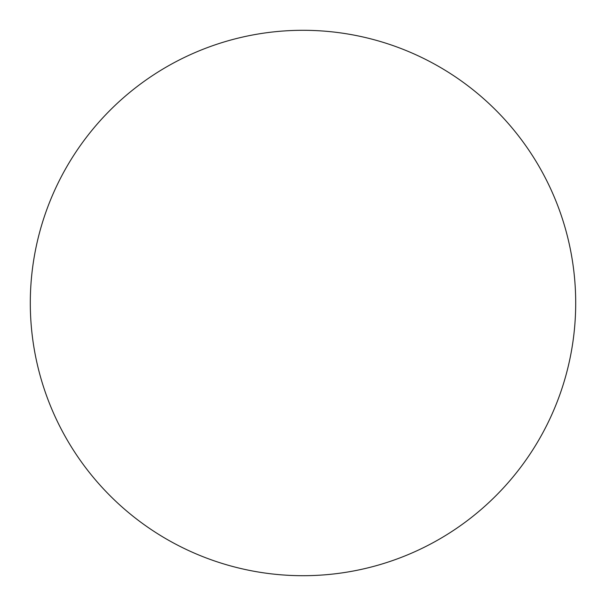 <?xml version="1.0" encoding="UTF-8"?>
<svg xmlns="http://www.w3.org/2000/svg" width="606" height="606" viewBox="0 0 606 606"><rect width="100%" height="100%" fill="white"/><g stroke="black" fill="none" stroke-linecap="round" stroke-linejoin="round"><path stroke-width="0.91" d="M30.3 303A272.7 272.7 0 0 0 303 575.7A272.7 272.7 0 0 0 439.35 66.834A272.7 272.7 0 0 0 30.3 303"/></g></svg>
